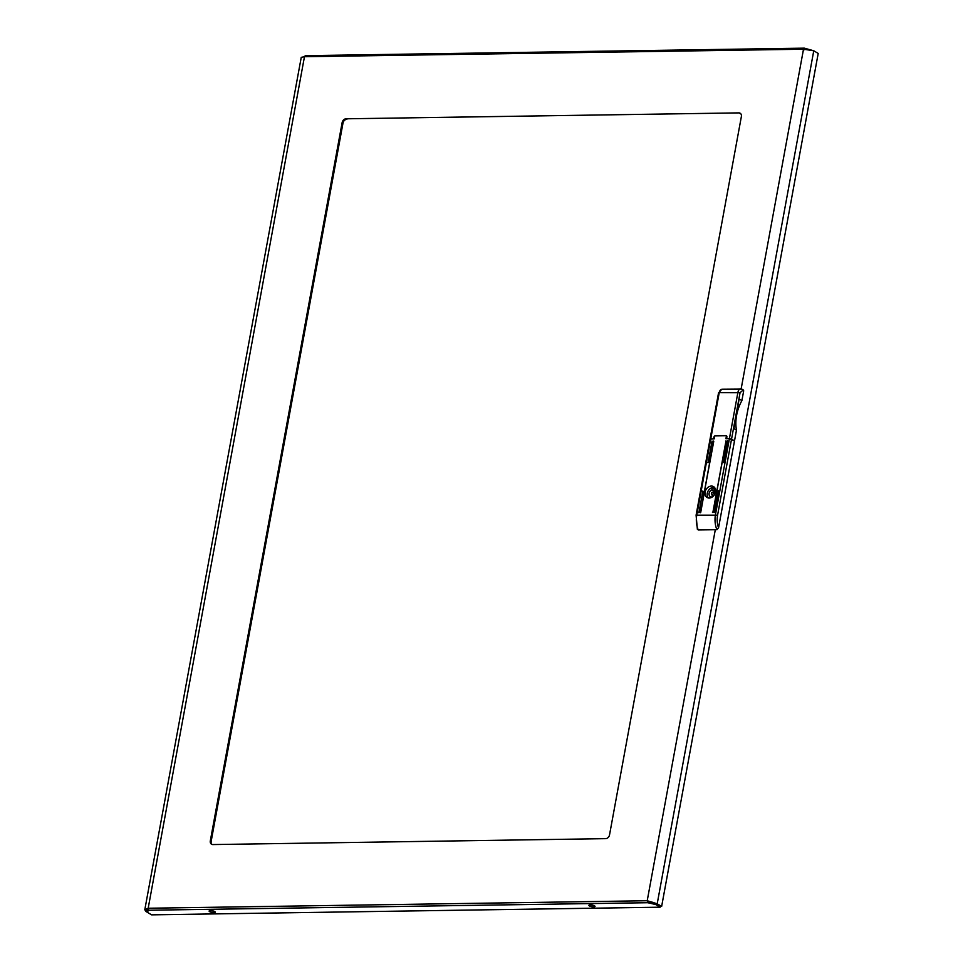 <?xml version="1.0" encoding="UTF-8"?>
<svg xmlns="http://www.w3.org/2000/svg" width="963" height="963" viewBox="0 0 963 963"><rect width="100%" height="100%" fill="white"/><g stroke="black" fill="none" stroke-linecap="round" stroke-linejoin="round"><path stroke-width="1.44" d="M210.861 910.601A3.13 0.855 -169.6 0 0 213.774 911.13M209.609 911.648A3.13 0.855 -169.6 0 0 212.992 912.575A3.13 0.855 -169.6 0 0 215.255 912.166A3.13 0.855 -169.6 0 0 214.749 911.564A3.13 0.855 -169.6 0 0 211.366 910.637A3.13 0.855 -169.6 0 0 209.103 911.046A3.13 0.855 -169.6 0 0 209.609 911.648M593.545 905.413A3.13 0.855 10.4 0 1 590.644 904.883M594.532 905.846A3.13 0.855 10.4 0 1 595.038 906.46A3.13 0.855 10.4 0 1 592.763 906.857A3.13 0.855 10.4 0 1 589.38 905.93A3.13 0.855 10.4 0 1 588.887 905.328A3.13 0.855 10.4 0 1 591.15 904.919A3.13 0.855 10.4 0 1 594.532 905.846M813.699 50.75L804.635 48.234L804.358 49.715M655.827 903.727L655.683 904.522L660.149 907.194L151.588 914.85L147.11 912.166L148.747 910.228L647.798 902.716L647.22 900.73L657.211 903.775L661.641 906.436L818.201 53.434L813.759 50.774L803.503 49.209L804.334 48.15L305.283 55.661L304.464 56.721L301.25 57.335L144.799 909.746L148.182 908.241L148.747 910.228M655.683 904.522L647.798 902.716L648.075 901.236L653.227 902.415M148.29 909.614L147.11 912.166M738.838 112.888L346.042 118.798L738.838 112.888A3.912 3.033 120.9 0 1 740.162 113.237A3.912 3.033 120.9 0 1 741.378 116.535L609.531 834.897A3.912 3.033 120.9 0 1 605.631 838.653L212.847 844.563A3.912 3.033 120.9 0 1 211.511 844.214A3.912 3.033 120.9 0 1 210.307 840.904L211.15 841.409L342.997 123.059L342.142 122.554L210.307 840.904M342.142 122.554A3.912 3.033 120.9 0 1 346.042 118.798M740.559 113.538A3.912 3.033 -59.1 0 0 739.68 113.393M346.885 119.304A3.912 3.033 -59.1 0 0 342.997 123.059M211.15 841.409A3.912 3.033 -59.1 0 0 211.968 844.419M661.641 906.436L655.923 903.8L657.211 903.775L813.759 50.774M648.075 901.236L655.923 903.8M648.063 901.236L647.22 900.73L715.304 529.71M148.146 908.879L146.34 910.023L147.243 911.467L145.943 911.48L150.384 914.128M145.943 911.48L144.799 909.746M660.293 906.424L660.149 907.194M712.163 494.392A1.168 0.915 -59.1 0 0 712.572 492.177A1.168 0.915 -59.1 0 0 712.163 494.392M714.618 487.543A6.211 4.827 -59.1 0 0 713.451 487.398A6.211 4.827 -59.1 0 0 707.877 491.443A6.211 4.827 -59.1 0 0 708.371 497.967M711.344 497.522L710.646 497.101L710.501 497.835M710.646 497.101L711.585 497.402L710.525 496.776A3.948 3.07 -59.1 0 1 710.345 496.667A3.948 3.07 -59.1 0 1 709.141 493.225A3.948 3.07 -59.1 0 1 711.777 489.842L714.859 491.684A3.948 3.07 -59.1 0 0 713.535 492.623M715.581 491.551A3.948 3.07 -59.1 0 0 714.402 489.902A3.948 3.07 -59.1 0 0 714.233 489.806L714.353 488.036A5.67 4.406 -59.1 0 0 712.295 488.072L712.042 489.505M714.149 489.18L712.295 488.072M712.331 494.633A3.948 3.07 -59.1 0 0 712.271 496.992M715.232 490.733L715.124 491.347M715.521 491.973A6.332 4.923 -59.1 0 0 713.559 486.616A6.332 4.923 -59.1 0 0 705.085 492.129A6.332 4.923 -59.1 0 0 707.047 497.486A6.332 4.923 -59.1 0 0 715.521 491.973M718.542 527.82L734.504 440.898L729.412 438.634L731.543 439.128L717.591 515.157A14.854 8.426 89.1 0 0 718.542 527.82L716.917 529.686A16.419 9.305 -90.9 0 1 715.461 514.663L729.412 438.634L726.584 438.683L726.884 437.058A1.565 1.216 120.9 0 0 725.861 435.589L715.678 435.89M707.636 462.493L708.274 462.481L712.03 441.066L708.046 462.806M700.077 512.4L700.727 512.388L713.631 441.042L700.498 512.725M698.464 512.424L699.114 512.412L702.858 490.998L698.885 512.749M723.213 462.252L723.863 462.24L727.607 440.825L723.634 462.577M714.052 512.196L714.69 512.184L718.446 490.769L714.462 512.509M712.439 512.22L713.089 512.208L725.994 440.849L712.861 512.533M725.933 438.695L729.412 438.634L737.935 392.23C738.633 389.437 739.837 388.378 741.546 389.064L721.877 389.208L718.542 392.868L710.044 439.14L714.221 438.863L714.63 436.648A0.782 0.602 120.9 0 1 715.401 435.902L725.837 435.745A0.782 0.602 120.9 0 1 726.343 436.468L725.933 438.695M714.45 437.599L713.872 437.25L713.571 438.875L710.742 438.923L696.791 514.952A16.419 9.305 89.1 0 0 698.247 529.975L716.917 529.686M698.247 529.975L697.296 528.145M726.126 441.114L712.861 512.472M718.567 491.034L714.474 512.448M727.739 441.09L723.634 462.505M702.99 491.262L698.885 512.677M713.764 441.307L700.498 512.653M712.151 441.331L708.058 462.746M733.854 426.874L733.722 428.511L736.466 430.16L734.504 440.898L731.543 439.128L740.066 392.711L719.229 392.651L710.742 438.923L710.044 439.14L696.093 515.169L717.591 515.157M738.585 401.09L733.914 428.318L739.163 398.923L741.907 400.56L743.629 391.159L742.569 390.521L740.066 392.711M742.605 389.69A1.565 1.216 120.9 0 1 743.629 391.159M736.466 430.16A40.386 31.382 120.9 0 1 741.907 400.56M713.872 437.25A1.565 1.216 120.9 0 1 715.437 435.745M722.852 389.485C721.143 388.799 719.939 389.846 719.229 392.651L718.542 392.868M741.161 388.835L803.503 49.209L304.464 56.721L148.182 908.241L647.22 900.73M147.231 911.455L147.676 909M714.859 491.684L711.777 489.842M726.704 436.095L725.861 435.589M742.569 390.521A1.565 1.216 -59.1 0 0 742.088 389.196L742.088 389.196A1.565 1.216 -59.1 0 0 741.546 389.064M715.052 493.525L712.969 492.274M713.848 495.536L711.765 494.296M726.74 436.191L726.102 435.806M697.381 529.337L696.093 515.169M743.147 389.834L740.583 388.787"/></g></svg>
